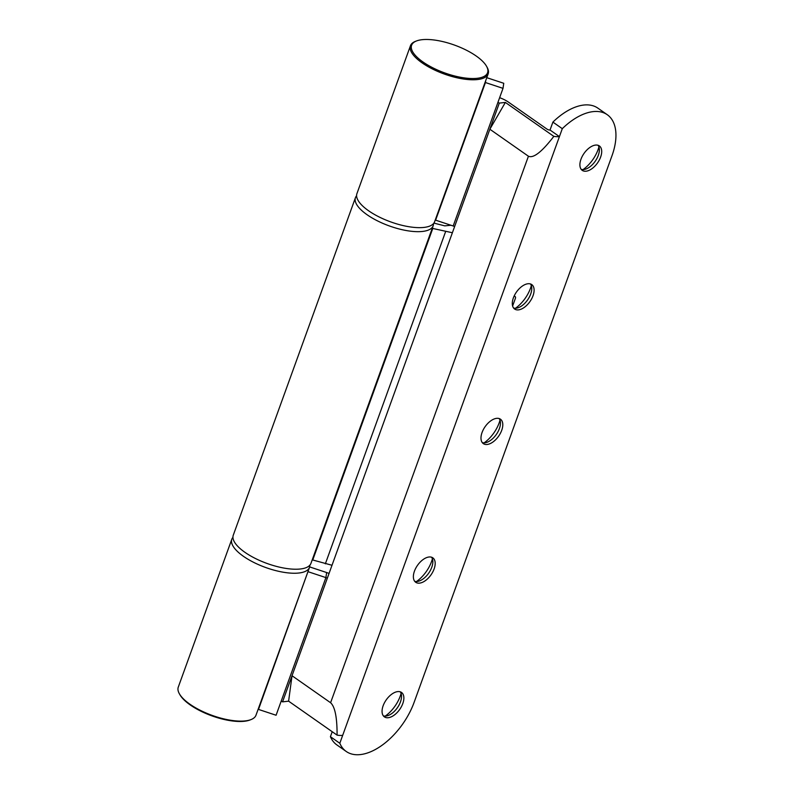 <?xml version="1.0" encoding="UTF-8"?>
<svg xmlns="http://www.w3.org/2000/svg" width="794" height="794" viewBox="0 0 794 794"><rect width="100%" height="100%" fill="white"/><g stroke="black" fill="none" stroke-linecap="round" stroke-linejoin="round"><path stroke-width="1.19" d="M356.585 195.771A41.318 15.086 19.9 0 0 355.464 197.637L233.277 535.196A41.318 15.086 19.9 0 0 255.092 558.331A41.318 15.086 19.9 0 0 300.311 569A41.318 15.086 19.9 0 0 310.97 563.323L433.167 225.764A41.318 15.086 19.9 0 0 433.504 223.62M355.464 197.637A41.318 15.086 19.9 0 0 377.279 220.772A41.318 15.086 19.9 0 0 422.507 231.441A41.318 15.086 19.9 0 0 433.167 225.764M450.952 225.248L444.769 225.863L433.901 223.104M512.616 306.018L515.395 298.355A2.293 1.27 125 0 0 515.197 296.638A2.293 1.27 125 0 0 514.949 296.529L514.026 296.301M452.382 232.741L432.77 228.464L312.757 559.988L332.011 565.268M432.611 227.302L432.77 228.464M312.757 559.988L312.558 558.936M477.154 78.308A40.395 14.749 -160.1 0 1 426.368 64.205A40.395 14.749 -160.1 0 1 416.622 40.911A40.395 14.749 -160.1 0 1 422.031 39.7A40.395 14.749 -160.1 0 1 459.001 46.826A40.395 14.749 -160.1 0 1 486.504 66.21A40.395 14.749 -160.1 0 1 477.154 78.308M486.504 66.21L487.05 67.182A41.318 15.086 -160.1 0 1 488.151 73.872A41.318 15.086 -160.1 0 1 477.492 79.549A41.318 15.086 -160.1 0 1 432.264 68.88A41.318 15.086 -160.1 0 1 410.458 45.744A41.318 15.086 -160.1 0 1 415.58 41.308L416.622 40.911M488.151 73.872L434.616 221.744A41.318 15.086 -160.1 0 1 423.956 227.421A41.318 15.086 -160.1 0 1 378.738 216.762A41.318 15.086 -160.1 0 1 356.923 193.627L410.458 45.744M232.94 537.349A41.318 15.086 19.9 0 0 231.818 539.215L178.293 687.088A41.318 15.086 19.9 0 0 179.384 693.787L179.93 694.75A40.395 14.749 19.9 0 0 198.381 709.896A40.395 14.749 19.9 0 0 249.822 720.049L250.854 719.652A41.318 15.086 19.9 0 0 255.986 715.215L309.521 567.343A41.318 15.086 19.9 0 0 309.849 565.189M179.384 693.787A41.318 15.086 19.9 0 0 198.252 709.27A41.318 15.086 19.9 0 0 250.854 719.652M231.818 539.215A41.318 15.086 19.9 0 0 251.787 561.388A41.318 15.086 19.9 0 0 309.521 567.343M401.089 693.45A25.249 13.974 -55 0 1 400.206 696.219A25.249 13.974 -55 0 1 385.209 716.128M400.226 691.802A14.917 8.258 -55 0 1 401.506 697.033A14.917 8.258 -55 0 1 400.454 701.916A14.917 8.258 -55 0 1 388.713 715.295A14.917 8.258 -55 0 1 383.363 715.88M383.135 705.767A14.917 8.258 -55 0 1 401.526 692.447A14.917 8.258 -55 0 1 402.796 703.563A14.917 8.258 -55 0 1 384.415 716.883A14.917 8.258 -55 0 1 383.135 705.767M432.393 558.857A25.249 13.974 -55 0 1 431.519 561.626A25.249 13.974 -55 0 1 416.513 581.526M431.529 557.209A14.917 8.258 -55 0 1 432.819 562.44A14.917 8.258 -55 0 1 431.757 567.323A14.917 8.258 -55 0 1 420.026 580.702A14.917 8.258 -55 0 1 414.676 581.277M414.448 571.164A14.917 8.258 -55 0 1 432.839 557.845A14.917 8.258 -55 0 1 434.11 568.97A14.917 8.258 -55 0 1 415.719 582.29A14.917 8.258 -55 0 1 414.448 571.164M500.002 420.195A25.249 13.974 -55 0 1 499.128 422.964A25.249 13.974 -55 0 1 484.122 442.863M499.138 418.547A14.917 8.258 -55 0 1 500.428 423.778A14.917 8.258 -55 0 1 499.366 428.661A14.917 8.258 -55 0 1 487.635 442.04A14.917 8.258 -55 0 1 482.286 442.615M482.057 432.512A14.917 8.258 -55 0 1 500.448 419.182A14.917 8.258 -55 0 1 501.719 430.308A14.917 8.258 -55 0 1 483.328 443.628A14.917 8.258 -55 0 1 482.057 432.512M531.315 285.592A25.249 13.974 -55 0 1 530.442 288.371A25.249 13.974 -55 0 1 515.435 308.271M530.452 283.954A14.917 8.258 -55 0 1 531.742 289.175A14.917 8.258 -55 0 1 530.68 294.068A14.917 8.258 -55 0 1 518.948 307.447A14.917 8.258 -55 0 1 513.599 308.022M513.371 297.909A14.917 8.258 -55 0 1 531.752 284.589A14.917 8.258 -55 0 1 533.032 295.705A14.917 8.258 -55 0 1 514.641 309.035A14.917 8.258 -55 0 1 513.371 297.909M598.924 146.94A25.249 13.974 -55 0 1 598.041 149.709A25.249 13.974 -55 0 1 583.044 169.608M598.061 145.292A14.917 8.258 -55 0 1 599.341 150.523A14.917 8.258 -55 0 1 598.289 155.406A14.917 8.258 -55 0 1 586.548 168.785A14.917 8.258 -55 0 1 581.198 169.36M580.97 159.247A14.917 8.258 -55 0 1 599.361 145.927A14.917 8.258 -55 0 1 600.631 157.053A14.917 8.258 -55 0 1 582.25 170.373A14.917 8.258 -55 0 1 580.97 159.247M607.281 114.723A55.084 30.49 125 0 1 611.976 155.783L414.14 702.293A55.084 30.49 -55 0 1 346.244 751.481A55.084 30.49 -55 0 1 339.812 743.273L562.291 128.678L552.902 122.097A55.084 30.49 125 0 1 597.882 108.143L607.281 114.723A55.084 30.49 125 0 0 562.291 128.678M499.634 97.692A16.069 5.866 19.9 0 1 508.388 102.079L546.957 129.094A2.293 0.834 -160.1 0 0 550.034 130.018L552.902 122.097M499.307 103.101L489.858 129.224L528.427 156.229C533.409 158.532 541.875 151.912 553.835 136.37L505.361 102.426L499.307 103.101A2.293 0.834 19.9 0 0 497.917 102.426L503.009 88.362L485.442 82.536L485.72 80.571M258.794 707.454L258.507 709.419L276.084 715.245L281.175 701.181A2.293 0.834 -160.1 0 1 282.565 701.856L489.858 129.224L505.361 102.426M282.565 701.856L288.609 701.171L292.023 675.734L330.592 702.74L528.427 156.229M288.609 701.171L337.083 735.125A16.069 5.866 19.9 0 0 342.68 735.353M435.906 218.201L435.618 220.166L453.185 225.992A2.293 0.834 -160.1 0 1 454.575 226.667M329.053 573.427A16.069 5.866 19.9 0 0 326.642 572.543L325.907 577.605A2.293 0.834 19.9 0 1 327.297 578.28M435.618 220.166L485.442 82.536M503.009 88.362L503.753 83.291L486.772 77.673M258.507 709.419L308.618 569.824M308.33 571.789L325.907 577.605L281.175 701.181M309.65 566.916L326.642 572.543M346.244 751.481L336.845 744.901A55.084 30.49 -55 0 1 330.423 736.693L332.22 731.711M339.812 743.273L330.423 736.693M553.835 136.37A16.069 5.866 -160.1 0 0 559.423 136.598L550.034 130.018M337.083 735.125C337.142 717.488 334.979 706.69 330.592 702.74M325.342 563.849L445.573 231.719M514.949 296.529L514.165 295.983M453.185 225.992L497.917 102.426M515.197 296.638L514.184 295.934"/></g></svg>
